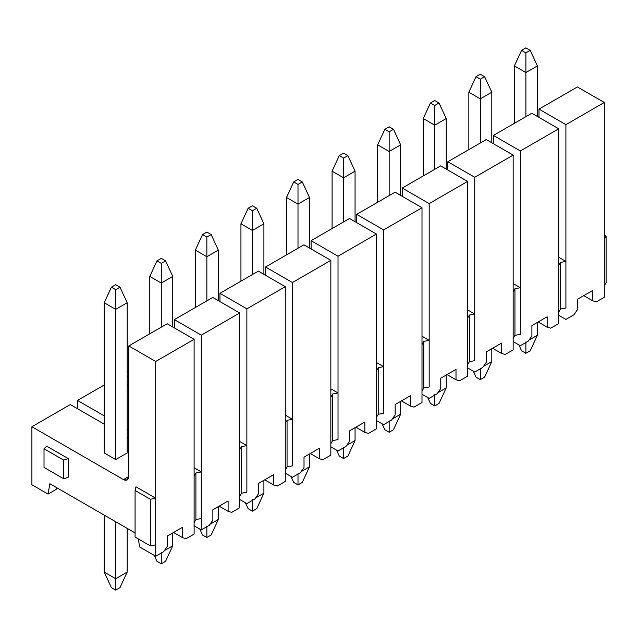 <?xml version="1.0" encoding="UTF-8"?>
<svg xmlns="http://www.w3.org/2000/svg" width="638" height="638" viewBox="0 0 638 638"><rect width="100%" height="100%" fill="white"/><g stroke="black" fill="none" stroke-linecap="round" stroke-linejoin="round"><path stroke-width="0.96" d="M201.289 335.157L239.689 312.987L212.773 297.452L174.373 319.622L201.289 335.157L201.289 529.923L209.272 525.313L212.861 520.137L212.861 509.778L228.117 500.966L228.117 511.333L231.706 512.362L239.689 507.752L239.689 312.987L201.289 335.157L174.373 319.622L212.773 297.452L239.689 312.987L239.689 507.752L231.706 512.362L228.117 511.333L219.145 506.149L228.117 511.333L228.117 500.966L212.861 509.778L212.861 520.137L209.272 525.313L201.289 529.923L194.112 525.784L201.289 529.923L201.289 335.157M174.373 327.908L174.373 319.622L174.373 327.908M127.177 384.786L128.796 385.719L127.185 384.786M104.217 384.993L77.477 400.425L104.217 415.864L77.477 400.425L104.217 384.993M127.185 429.127L128.796 430.06L127.185 429.127M77.477 408.719L77.477 400.425L77.477 408.719M194.112 467.766L201.289 471.913L195.906 472.949L195.906 519.563L201.289 518.527L195.906 519.563L194.112 522.674L195.906 519.563L195.906 472.949L201.289 471.913L194.112 467.766M239.689 496.356L241.483 493.254L241.483 446.632L239.689 449.742L241.483 446.632L246.866 445.595L239.689 441.456L246.866 445.595L241.483 446.632L241.483 493.254L239.689 496.356M246.866 492.217L241.483 493.254L246.866 492.217L246.866 308.848L219.951 293.305L219.951 301.591L219.951 293.305L246.866 308.848L246.866 492.217M194.112 476.052L195.906 472.949L194.112 476.052L194.112 534.07L194.112 339.304L194.112 476.052M104.209 424.15L70.3 404.572L31.9 426.742L31.9 484.76L31.9 426.742L70.3 404.572L104.217 424.15M127.185 437.413L128.796 438.346L127.177 437.413M167.196 323.761L194.112 339.304L155.712 361.475L155.712 556.24L163.695 551.631L167.284 546.447L167.284 536.087L182.54 527.283L182.54 537.643L186.129 538.679L194.112 534.07L186.129 538.679L182.54 537.643L173.568 532.467L182.54 537.643L182.54 527.283L167.284 536.087L167.284 546.447L163.695 551.631L155.712 556.24L139.562 546.918L155.712 556.24L155.712 544.844L150.329 545.881L135.081 537.076L150.329 545.881L155.712 544.844L155.712 361.475L194.112 339.304L167.196 323.761L128.796 345.932L155.712 361.475L128.796 345.932L167.196 323.761M128.796 476.466L128.796 345.932L128.796 476.466L123.413 479.577L127.217 479.951L128.796 476.466C128.453 480.015 126.659 481.052 123.413 479.577L128.796 476.466M31.9 426.742L123.413 479.577L31.9 426.742M127.185 452.948L115.693 459.583L104.217 452.948L104.217 302.731L104.217 452.948L115.693 459.583L127.185 452.948M135.081 532.929L49.844 483.724L135.081 532.929M31.9 484.76L48.049 494.083L49.844 483.724L48.049 494.083L56.032 489.474L57.26 487.998L56.032 489.474L48.049 494.083L31.9 484.76M135.974 486.826L155.712 498.222L150.329 499.259L150.329 545.881L150.329 499.259L135.081 490.455L135.081 537.076L135.081 490.455L135.974 486.826L135.081 490.455L150.329 499.259L155.712 498.222L135.974 486.826M46.702 446.169L68.234 458.594L68.234 477.248L68.234 458.594L46.702 446.169L44.014 448.753L63.752 460.15L68.234 458.594L63.752 460.15L63.752 478.803L68.234 477.248L63.752 478.803L44.014 467.407L44.014 448.753L46.702 446.169M138.422 539.006L139.562 546.918L138.422 539.006M44.014 467.407L63.752 478.803L63.752 460.15L44.014 448.753L44.014 467.407M128.796 377.433L127.177 376.5L128.796 377.433M239.689 499.466L246.866 503.613L254.849 499.004L258.438 493.82L258.438 483.46L273.694 474.656L273.694 485.016L277.283 486.052L285.266 481.443L285.266 286.677L246.866 308.848L285.266 286.677L258.35 271.134L219.951 293.305L258.35 271.134L285.266 286.677L285.266 470.046L287.06 466.936L285.266 470.046L285.266 481.443L277.283 486.052L273.694 485.016L264.722 479.832L273.694 485.016L273.694 474.656L258.438 483.46L258.438 493.82L254.849 499.004L246.866 503.613L239.689 499.466M127.177 371.731L128.796 370.798L127.177 371.731M292.443 465.9L287.06 466.936L287.06 420.314L285.266 423.425L287.06 420.314L292.443 419.286L285.266 415.139L292.443 419.286L287.06 420.314L287.06 466.936L292.443 465.9L292.443 282.53L265.528 266.995L265.528 275.281L265.528 266.995L292.443 282.53L292.443 465.9M285.266 473.157L292.443 477.296L300.426 472.686L304.015 467.51L304.015 457.151L319.271 448.339L319.271 458.698L322.86 459.735L330.843 455.125L330.843 260.36L292.443 282.53L330.843 260.36L303.927 244.825L265.528 266.995L303.927 244.825L330.843 260.36L330.843 443.729L332.637 440.627L330.843 443.729L330.843 455.125L322.86 459.735L319.271 458.698L310.299 453.522L319.271 458.698L319.271 448.339L304.015 457.151L304.015 467.51L300.426 472.686L292.443 477.296L285.266 473.157M338.02 439.59L332.637 440.627L332.637 394.005L330.843 397.115L332.637 394.005L338.02 392.968L330.843 388.821L338.02 392.968L332.637 394.005L332.637 440.627L338.02 439.59L338.02 256.221L311.105 240.678L311.105 248.964L311.105 240.678L338.02 256.221L338.02 439.59M330.843 446.839L338.02 450.986L346.003 446.377L349.592 441.193L349.592 430.833L364.848 422.029L364.848 432.389L368.437 433.425L376.42 428.816L376.42 234.05L338.02 256.221L376.42 234.05L349.504 218.507L311.105 240.678L349.504 218.507L376.42 234.05L376.42 417.419L378.214 414.309L378.214 367.687L376.42 370.798L378.214 367.687L378.214 414.309L376.42 417.419L376.42 428.816L368.437 433.425L364.848 432.389L355.876 427.205L364.848 432.389L364.848 422.029L349.592 430.833L349.592 441.193L346.003 446.377L338.02 450.986L330.843 446.839M383.597 413.272L378.214 414.309L383.597 413.272L383.597 366.659L378.214 367.687L383.597 366.659L383.597 229.903L356.682 214.368L356.682 222.654L356.682 214.368L383.597 229.903L383.597 366.659L376.42 362.512L383.597 366.659L383.597 413.272M376.42 420.53L383.597 424.669L391.58 420.059L395.169 414.883L395.169 404.524L410.425 395.712L410.425 406.071L414.014 407.108L421.997 402.498L421.997 207.733L383.597 229.903L421.997 207.733L395.081 192.197L356.682 214.368L395.081 192.197L421.997 207.733L421.997 391.102L423.791 388L421.997 391.102L421.997 402.498L414.014 407.108L410.425 406.071L401.454 400.895L410.425 406.071L410.425 395.712L395.169 404.524L395.169 414.883L391.58 420.059L383.597 424.669L376.42 420.53M429.175 386.963L423.791 388L423.791 341.378L421.997 344.488L423.791 341.378L429.175 340.341L421.997 336.194L429.175 340.341L423.791 341.378L423.791 388L429.175 386.963L429.175 203.594L402.259 188.05L402.259 196.337L402.259 188.05L429.175 203.594L429.175 386.963M421.997 394.212L429.175 398.359L437.158 393.75L440.746 388.566L440.746 378.206L456.003 369.402L456.003 379.762L459.591 380.798L467.574 376.189L467.574 181.423L429.175 203.594L467.574 181.423L440.659 165.88L402.259 188.05L440.659 165.88L467.574 181.423L467.574 364.792L469.369 361.682L467.574 364.792L467.574 376.189L459.591 380.798L456.003 379.762L447.031 374.578L456.003 379.762L456.003 369.402L440.746 378.206L440.746 388.566L437.158 393.75L429.175 398.359L421.997 394.212M474.752 360.645L469.369 361.682L469.369 315.06L467.574 318.171L469.369 315.06L469.369 361.682L474.752 360.645L474.752 177.276L447.836 161.741L447.836 170.027L447.836 161.741L474.752 177.276L474.752 314.024L469.369 315.06L474.752 314.024L467.574 309.885L474.752 314.024L474.752 360.645M467.574 367.903L474.752 372.042L482.735 367.432L486.323 362.256L486.323 351.897L501.58 343.084L501.58 353.444L505.168 354.481L513.151 349.871L513.151 155.106L474.752 177.276L513.151 155.106L486.236 139.57L447.836 161.741L486.236 139.57L513.151 155.106L513.151 338.475L514.946 335.373L513.151 338.475L513.151 349.871L505.168 354.481L501.58 353.444L492.608 348.268L501.58 353.444L501.58 343.084L486.323 351.897L486.323 362.256L482.735 367.432L474.752 372.042L467.574 367.903M520.329 334.336L514.946 335.373L514.946 288.751L513.151 291.861L514.946 288.751L514.946 335.373L520.329 334.336L520.329 150.967L493.413 135.423L493.413 143.709L493.413 135.423L520.329 150.967L520.329 287.714L514.946 288.751L520.329 287.714L513.151 283.567L520.329 287.714L520.329 334.336M513.151 341.585L520.329 345.732L528.312 341.123L531.901 335.939L531.901 325.579L547.157 316.775L547.157 327.135L550.746 328.171L558.729 323.562L558.729 128.796L520.329 150.967L558.729 128.796L531.813 113.253L493.413 135.423L531.813 113.253L558.729 128.796L558.729 312.165L560.523 309.055L558.729 312.165L558.729 323.562L550.746 328.171L547.157 327.135L538.185 321.951L547.157 327.135L547.157 316.775L531.901 325.579L531.901 335.939L528.312 341.123L520.329 345.732L513.151 341.585M565.906 308.018L560.523 309.055L560.523 262.433L558.729 265.544L560.523 262.433L560.523 309.055L565.906 308.018L565.906 124.649L538.99 109.114L538.99 117.4L538.99 109.114L565.906 124.649L565.906 261.397L560.523 262.433L565.906 261.397L558.729 257.258L565.906 261.397L565.906 308.018M558.729 315.268L565.906 319.415L573.889 314.805L577.478 309.629L577.478 299.262L592.734 290.457L592.734 300.817L596.323 301.854L604.306 297.244L604.306 102.479L565.906 124.649L604.306 102.479L577.39 86.943L538.99 109.114L577.39 86.943L604.306 102.479L604.306 285.848L606.1 282.746L604.306 285.848L604.306 297.244L596.323 301.854L592.734 300.817L583.762 295.641L592.734 300.817L592.734 290.457L577.478 299.262L577.478 309.629L573.889 314.805L565.906 319.415L558.729 315.268M606.1 282.746L606.1 236.124L604.306 239.234L606.1 236.124L606.1 282.746M604.306 235.087L606.1 236.124L604.306 235.087M172.754 532.929L172.754 545.777L172.754 532.929M127.177 528.368L127.177 572.087L127.185 528.368M149.786 333.81L149.786 276.421L149.786 333.81M172.754 276.421L172.754 326.975L172.754 276.421L165.577 260.878L172.754 276.421M172.762 276.421L161.27 283.049L161.27 327.182L161.27 283.049L149.786 276.421L156.964 260.878L161.27 258.39L165.577 260.878L161.27 263.366L161.27 283.049L172.762 276.421M164.413 550.594L172.754 545.777L165.577 561.312L172.754 545.777L164.413 550.594M218.332 519.46L218.332 506.612L218.332 519.46L209.99 524.284L218.332 519.46L211.154 535.003L218.332 519.46M199.806 529.069L202.541 535.003L206.856 537.491L206.856 526.095L206.856 537.491L211.154 535.003L206.856 537.491L202.541 535.003L199.806 529.069M115.693 521.74L115.693 578.722L127.185 572.087L115.693 578.722L115.693 521.74M104.217 572.087L104.217 515.113L104.217 572.087L115.693 578.722L115.693 590.118L120.008 587.63L115.693 590.118L111.395 587.63L104.217 572.087L111.395 587.63L115.693 590.118L115.693 578.722L104.217 572.087M127.177 572.087L120 587.63L127.177 572.087M154.229 555.379L156.964 561.312L161.27 563.801L161.27 552.404L161.27 563.801L165.577 561.312L161.27 563.801L156.964 561.312L154.229 555.379M161.27 283.049L161.27 263.366L156.964 260.878L149.786 276.421L161.27 283.049M165.577 260.878L161.27 258.39L156.964 260.878L161.27 263.366L165.577 260.878M195.364 307.5L195.364 250.104L195.364 307.5M218.332 250.104L218.332 300.665L218.332 250.104L206.856 256.739L206.856 300.865L206.856 256.739L195.364 250.104L202.541 234.569L206.848 232.08L202.541 234.569L195.364 250.104L206.856 256.739L218.332 250.104L211.154 234.569L218.332 250.104M263.909 493.15L263.909 480.302L263.909 493.15L255.567 497.967L263.909 493.15L256.731 508.685L263.909 493.15M245.383 502.752L248.118 508.685L252.425 511.174L252.425 499.777L252.425 511.174L256.731 508.685L252.425 511.174L248.118 508.685L245.383 502.752M127.177 302.731L127.177 452.948L127.177 302.731L120 287.196L127.177 302.731M127.185 302.731L115.693 309.366L115.693 459.583L115.693 309.366L104.217 302.731L111.395 287.196L115.693 284.707L120.008 287.196L115.693 289.676L115.693 309.366L127.185 302.731M206.856 232.08L211.154 234.569L206.856 237.049L206.856 256.739L206.856 237.049L202.541 234.569L206.856 237.049L211.154 234.569L206.856 232.08M115.693 309.366L115.693 289.676L111.395 287.196L104.217 302.731L115.693 309.366M240.941 281.183L240.941 223.794L240.941 281.183M263.909 223.794L263.909 274.348L263.909 223.794L256.731 208.251L263.909 223.794M263.917 223.794L252.425 230.422L252.425 274.555L252.425 230.422L240.941 223.794L248.118 208.251L252.425 205.763L256.731 208.251L252.425 210.739L252.425 230.422L263.917 223.794M290.96 476.442L293.695 482.376L298.002 484.864L298.002 473.468L298.002 484.864L293.695 482.376L290.96 476.442M309.486 466.833L309.486 453.985L309.486 466.833L301.144 471.649L309.486 466.833L302.308 482.376L298.002 484.864L302.308 482.376L309.486 466.833M120.008 287.196L115.693 284.707L111.395 287.196L115.693 289.676L120.008 287.196M252.425 230.422L252.425 210.739L248.118 208.251L240.941 223.794L252.425 230.422M256.731 208.251L252.425 205.763L248.118 208.251L252.425 210.739L256.731 208.251M286.518 254.873L286.518 197.477L286.518 254.873M309.486 197.477L309.486 248.03L309.486 197.477L298.002 204.112L298.002 248.238L298.002 204.112L286.518 197.477L293.695 181.942L298.002 179.453L302.308 181.942L309.486 197.477L302.308 181.942L298.002 184.422L298.002 204.112L309.486 197.477M355.063 440.523L355.063 427.675L355.063 440.523L346.721 445.34L355.063 440.523L347.885 456.058L355.063 440.523M336.537 450.125L339.272 456.058L343.579 458.547L343.579 447.15L343.579 458.547L347.885 456.058L343.579 458.547L339.272 456.058L336.537 450.125M298.002 204.112L298.002 184.422L293.695 181.942L286.518 197.477L298.002 204.112M302.308 181.942L298.002 179.453L293.695 181.942L298.002 184.422L302.308 181.942M332.095 228.556L332.095 171.167L332.095 228.556M355.063 171.167L355.063 221.721L355.063 171.167L343.579 177.795L343.579 221.928L343.579 177.795L332.095 171.167L339.272 155.624L343.579 153.136L347.885 155.624L355.063 171.167L347.885 155.624L343.579 158.112L343.579 177.795L355.063 171.167M400.648 414.206L400.648 401.358L400.648 414.206L392.298 419.022L400.648 414.206L393.471 429.749L400.648 414.206M382.114 423.815L384.85 429.749L389.156 432.237L389.156 420.841L389.156 432.237L393.471 429.749L389.156 432.237L384.85 429.749L382.114 423.815M343.579 177.795L343.579 158.112L339.272 155.624L332.095 171.167L343.579 177.795M347.885 155.624L343.579 153.136L339.272 155.624L343.579 158.112L347.885 155.624M400.648 144.85L400.648 195.403L400.648 144.85L389.156 151.485L389.156 195.611L389.156 151.485L377.672 144.85L377.672 202.246L377.672 144.85L389.156 151.485L400.648 144.85L393.471 129.315L400.648 144.85M446.217 387.896L446.217 375.048L446.217 387.896L437.875 392.713L446.217 387.896L439.04 403.431L446.217 387.896M427.691 397.498L430.427 403.431L434.733 405.92L434.733 394.523L434.733 405.92L439.04 403.431L434.733 405.92L430.427 403.431L427.691 397.498M389.156 126.826L393.471 129.315L389.156 131.795L389.156 151.485L389.156 131.795L384.85 129.315L377.672 144.85L384.85 129.315L389.156 126.826L384.85 129.315L389.156 131.795L393.471 129.315L389.156 126.826M423.257 175.928L423.257 118.54L423.257 175.928M446.217 118.54L446.217 169.094L446.217 118.54L434.733 125.168L434.733 169.301L434.733 125.168L423.249 118.54L430.427 102.997L434.733 100.509L439.04 102.997L446.217 118.54L439.04 102.997L434.733 105.485L434.733 125.168L446.217 118.54M473.268 371.188L476.012 377.122L480.31 379.61L480.31 368.214L480.31 379.61L476.012 377.122L473.268 371.188M491.794 361.579L491.794 348.731L491.794 361.579L483.452 366.395L491.794 361.579L484.617 377.122L480.31 379.61L484.617 377.122L491.794 361.579M434.733 125.168L434.733 105.485L430.427 102.997L423.249 118.54L434.733 125.168M439.04 102.997L434.733 100.509L430.427 102.997L434.733 105.485L439.04 102.997M468.834 149.619L468.834 92.223L468.834 149.619M491.794 92.223L491.794 142.776L491.794 92.223L480.31 98.85L480.31 142.984L480.31 98.85L468.834 92.223L476.012 76.688L480.31 74.199L484.617 76.688L491.794 92.223L484.617 76.688L480.31 79.168L480.31 98.85L491.794 92.223M518.846 344.871L521.581 350.804L525.887 353.293L525.887 341.896L525.887 353.293L521.581 350.804L518.846 344.871M537.379 335.269L537.379 322.421L537.379 335.269L529.03 340.086L537.379 335.269L530.202 350.804L525.887 353.293L530.202 350.804L537.379 335.269M480.31 98.85L480.31 79.168L476.012 76.688L468.834 92.223L480.31 98.85M484.617 76.688L480.31 74.199L476.012 76.688L480.31 79.168L484.617 76.688M514.403 65.913L514.403 123.301L514.403 65.913L525.887 72.541L514.403 65.913L521.581 50.37L514.403 65.913M525.887 116.674L525.887 72.541L525.887 116.674M537.379 65.913L537.379 116.467L537.379 65.913L525.887 72.541L525.887 52.858L521.581 50.37L525.887 47.882L530.202 50.37L537.379 65.913L530.202 50.37L525.887 52.858L525.887 72.541L537.379 65.913M530.202 50.37L525.887 47.882L521.581 50.37L525.887 52.858L530.202 50.37"/></g></svg>
